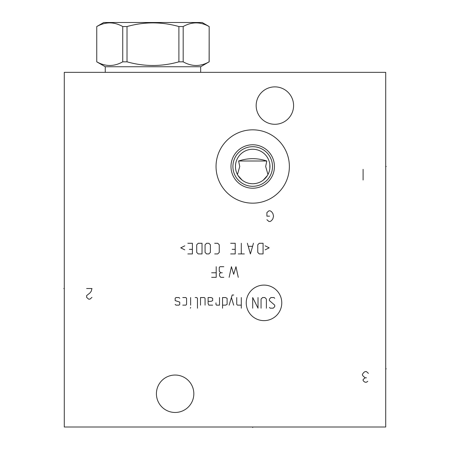 <?xml version="1.0" encoding="UTF-8"?>
<svg xmlns="http://www.w3.org/2000/svg" width="450" height="450" viewBox="0 0 450 450"><rect width="100%" height="100%" fill="white"/><g stroke="black" fill="none" stroke-linecap="round" stroke-linejoin="round"><path stroke-width="0.67" d="M385.712 72.332L64.288 72.332L64.288 427.005L385.712 427.005L385.712 72.332M216.045 166.494A36.664 36.664 0 0 1 252.709 129.831A36.664 36.664 0 0 1 289.373 166.494A36.664 36.664 0 0 1 252.709 203.164A36.664 36.664 0 0 1 216.045 166.494M156.414 393.75A18.709 18.709 0 0 1 175.123 375.041A18.709 18.709 0 0 1 193.832 393.75A18.709 18.709 0 0 1 175.123 412.464A18.709 18.709 0 0 1 156.414 393.75M256.168 105.581A18.709 18.709 0 0 1 274.877 86.873A18.709 18.709 0 0 1 293.586 105.581A18.709 18.709 0 0 1 274.877 124.29A18.709 18.709 0 0 1 256.168 105.581M237.454 174.544L239.749 166.494L238.629 160.999L266.788 160.999C257.4 157.899 248.018 157.899 238.629 160.999M238.05 175.579L242.117 180.107M243.09 180.81L244.102 181.44M245.138 181.991L246.015 182.391M246.189 182.464L247.258 182.857M248.333 183.178L248.788 183.291M249.418 183.426L251.612 183.707M253.806 183.707L255.999 183.426M256.708 183.274L257.085 183.178M258.159 182.857L259.228 182.464M259.611 182.301L260.28 181.991M261.315 181.44L262.327 180.81M263.301 180.107L267.368 175.579M267.964 174.544L265.669 166.494L266.788 160.999M268.442 173.559L268.852 172.564M269.471 170.556L269.685 169.543M269.837 168.531L269.82 164.362M235.597 164.362L235.463 166.494A17.246 17.246 0 0 0 252.709 183.741A17.246 17.246 0 0 0 269.955 166.494A17.246 17.246 0 0 0 252.709 149.248A17.246 17.246 0 0 0 235.463 166.494L235.581 168.531M235.732 169.543L235.946 170.556M236.565 172.564L236.976 173.559M269.657 163.299L269.421 162.236M268.734 160.127L268.284 159.086M267.75 158.062L267.142 157.056M266.451 156.083L265.686 155.138M264.847 154.249L263.942 153.411M263.706 153.214L263.357 152.933M262.98 152.646L261.973 151.954M261.714 151.791L260.944 151.346M259.903 150.823L258.851 150.384M257.811 150.024L257.226 149.85M256.776 149.737L255.746 149.518M254.728 149.372L253.716 149.282M251.702 149.282L250.689 149.372M249.671 149.518L248.642 149.737M248.068 149.889L247.607 150.024M246.566 150.384L245.514 150.823M244.474 151.346L243.692 151.796M243.444 151.954L242.438 152.646M242.1 152.899L241.661 153.253M241.476 153.411L240.57 154.249M239.732 155.138L238.967 156.083M238.275 157.056L237.667 158.062M237.133 159.086L236.683 160.127M235.997 162.236L235.761 163.299M232.909 166.494A19.8 19.8 0 0 1 252.709 146.694A19.8 19.8 0 0 1 272.509 166.494A19.8 19.8 0 0 1 252.709 186.3A19.8 19.8 0 0 1 232.909 166.494M230.985 166.494A21.724 21.724 0 0 0 252.709 188.218A21.724 21.724 0 0 0 274.433 166.494A21.724 21.724 0 0 0 252.709 144.771A21.724 21.724 0 0 0 230.985 166.494M96.795 61.83C105.441 66.696 114.086 66.696 122.732 61.83L127.018 61.83C144.309 66.696 161.601 66.696 178.892 61.83L183.184 61.83C191.829 66.696 200.475 66.696 209.121 61.83L209.171 26.544L202.168 22.5L103.748 22.5L96.744 26.544L96.744 61.83L105.255 66.746L200.661 66.746L200.661 72.332M105.255 66.746L105.255 72.332M209.121 61.83L200.661 66.746M96.795 26.544C105.441 21.679 114.086 21.679 122.732 26.544L127.018 26.544C144.309 21.679 161.601 21.679 178.892 26.544L183.184 26.544C191.829 21.679 200.475 21.679 209.121 26.544M122.732 61.83L122.732 26.544M127.018 61.83L127.018 26.544M178.892 61.83L178.892 26.544M183.184 61.83L183.184 26.544M252.709 427.005L252.709 427.5M385.712 368.837L386.207 368.837L385.712 368.837M385.712 166.494L386.207 166.494L385.712 166.494M266.895 219.696L268.892 221.473L270.219 221.473L271.553 220.584L272.88 218.812L273.544 216.152L272.88 213.491L271.553 211.719L270.219 210.831L268.892 210.831L266.895 212.602L266.895 216.152L269.556 216.152M264.004 320.636A17.769 17.769 0 0 0 281.773 302.867A17.769 17.769 0 0 0 264.004 285.097A17.769 17.769 0 0 0 246.234 302.867A17.769 17.769 0 0 0 264.004 320.636M269.415 307.429L270.174 308.188L273.218 308.188L274.736 306.669L274.736 305.151L269.415 300.589L269.415 299.07L270.934 297.546L273.977 297.546L274.736 298.311M261.056 308.188L261.056 299.07L262.575 297.546L264.859 297.546L266.377 299.07L266.377 308.188M258.019 297.546L258.019 308.188L252.697 297.546L252.697 308.188M241.296 297.546L241.296 308.188M236.734 297.546L236.734 304.386L237.493 305.151L241.296 305.151M233.696 295.014L232.178 295.014L229.134 305.151M233.696 305.151L231.418 297.546M222.547 305.151L225.591 305.151L227.109 304.386L227.109 298.311L225.591 297.546L222.547 297.546L222.547 308.188M215.961 302.867L215.961 304.386L216.467 305.151L219.51 305.151L219.51 297.546M208.108 301.348L211.151 301.348L212.67 300.589L212.67 298.311L211.151 297.546L208.108 297.546L208.108 303.626L208.868 305.151L212.67 305.151M205.071 305.151L205.071 298.311L204.311 297.546L200.509 297.546L200.509 305.151M197.471 308.188L197.471 298.311L196.706 297.546L195.188 297.546M190.631 297.546L190.631 305.151M190.631 307.429L190.373 308.188L190.631 307.429M182.773 305.151L185.816 305.151L186.576 304.386L186.576 298.311L185.816 297.546L182.773 297.546M179.736 298.311L178.976 297.546L175.933 297.546L175.174 298.311L175.174 300.589L179.736 302.108L179.736 304.386L178.976 305.151L175.933 305.151L175.174 304.386M238.258 277.329L235.974 266.692L233.696 274.292L231.418 266.692L229.134 277.329M223.813 266.692L220.016 266.692L219.257 267.452L219.257 271.254L220.776 272.773L222.294 272.773M220.776 272.773L219.51 273.532L219.51 275.811L220.776 277.329L223.813 277.329M211.657 277.329L216.214 277.329L216.214 266.692M211.657 272.773L216.214 272.773M265.112 249.868L269.162 247.843L265.112 245.818M263.081 243.281L259.284 243.281L257.76 244.806L257.76 252.405L259.284 253.924L263.081 253.924L263.081 243.281M247.376 243.281L250.414 253.924L253.457 243.281M252.444 246.324L248.389 246.324M241.296 243.281L241.296 253.924M244.339 253.924L238.258 253.924M230.653 253.924L235.215 253.924L235.215 243.281L230.653 243.281M232.178 249.362L235.215 249.362M214.695 253.924L217.738 253.924L219.257 252.405L219.257 244.806L217.738 243.281L214.695 243.281M210.386 244.806L208.868 243.281L206.589 243.281L205.071 244.806L205.071 252.405L206.589 253.924L208.868 253.924L210.386 252.405L210.386 244.806M202.028 243.281L198.231 243.281L196.706 244.806L196.706 252.405L198.231 253.924L202.028 253.924L202.028 243.281M187.841 253.924L192.403 253.924L192.403 243.281L187.841 243.281M189.36 249.362L192.403 249.362M184.804 245.818L180.748 247.843L184.804 249.868M86.636 288.506L91.952 288.506L91.288 291.161L89.961 292.939L86.636 295.599L86.636 297.371L88.627 299.143L89.961 299.143L91.952 297.371M368.421 373.359L366.424 371.588L365.096 371.588L363.763 372.471L362.436 374.248L362.436 375.131L363.099 376.02L365.096 377.792L363.099 379.564L363.099 380.452L363.763 381.341L365.096 382.224L366.424 382.224L367.757 381.341M366.424 377.792L365.096 377.792M363.099 179.972L363.099 169.335M64.288 288.506L63.793 288.506L64.288 288.506M209.171 61.83L209.171 26.544M96.744 61.83L96.744 26.544"/></g></svg>
